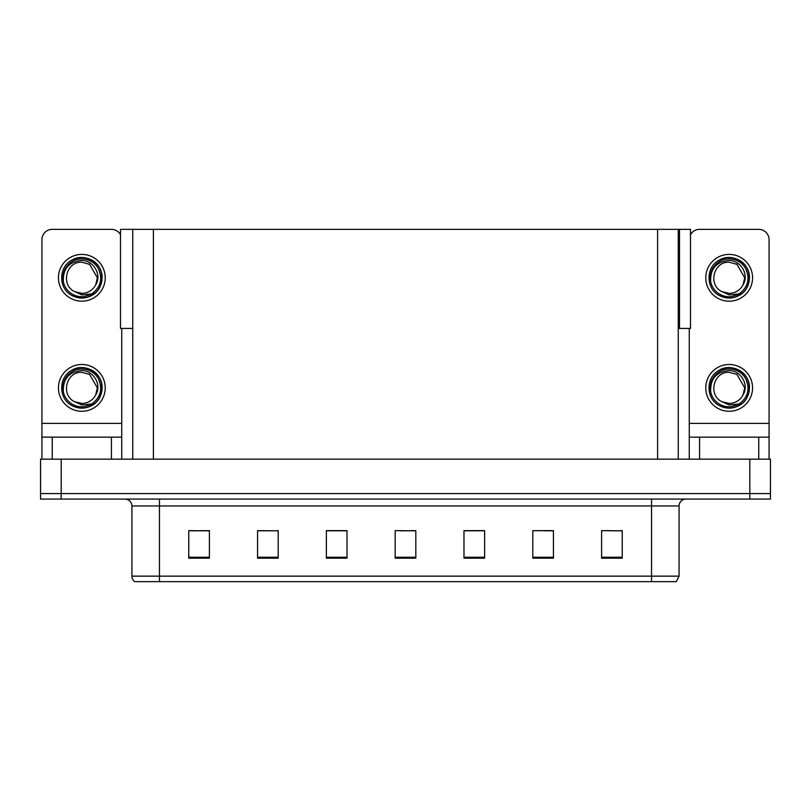 <?xml version="1.0" encoding="UTF-8"?>
<svg xmlns="http://www.w3.org/2000/svg" width="811" height="811" viewBox="0 0 811 811"><rect width="100%" height="100%" fill="white"/><g stroke="black" fill="none" stroke-linecap="round" stroke-linejoin="round"><path stroke-width="1.22" d="M678.249 328.435L690.496 328.435L690.496 229.351L678.249 229.351L678.249 459.168M678.249 229.351L120.504 229.351L120.504 328.435L132.751 328.435M679.486 328.435L679.486 229.351M61.19 499.079L770.45 499.079L770.45 493.575L40.55 493.575L40.55 459.168L61.19 459.168L61.19 493.575L40.55 493.575L40.55 499.079L61.19 499.079L61.19 493.575L770.45 493.575L770.45 459.168L61.19 459.168M132.751 229.351L132.751 459.168M609.994 530.799L622.24 530.799L601.6 530.658L609.994 530.658L601.6 530.658L601.6 558.181L622.24 558.181L622.24 530.658L620.314 530.799M533.76 530.799L532.797 530.658L533.76 530.658L532.797 530.658L532.797 558.181L553.437 558.181L553.437 530.658L532.797 530.658L553.437 530.799M190.686 530.799L209.4 530.799L188.76 530.658L190.686 530.658L188.76 530.658L188.76 558.181L209.4 558.181L209.4 530.658L201.006 530.799M257.563 530.799L278.203 530.799L257.563 530.658L257.563 558.181L278.203 558.181L278.203 530.658L277.24 530.799M400.34 530.799L415.82 530.799L395.18 530.658L400.34 530.658L395.18 530.658L395.18 558.181L415.82 558.181L415.82 530.658L410.66 530.799M552.818 530.799L544.08 530.799M343.165 530.799L334.426 530.799M266.92 530.799L258.182 530.799M476.574 530.799L467.835 530.799M622.24 530.658L620.314 530.658L622.24 530.658M278.203 530.658L277.24 530.658L278.203 530.658M209.4 530.658L201.006 530.658L209.4 530.658M415.82 530.658L410.66 530.658L415.82 530.658M679.071 576.145L676.323 581.649L651.547 581.649L651.547 576.145L679.071 576.145L679.071 505.963A6.883 6.883 0 0 1 685.954 499.079M131.929 576.145L159.453 576.145L159.453 581.649L651.547 581.649L134.677 581.649A6.883 6.883 0 0 1 131.929 576.145L131.929 505.963C131.514 501.776 129.223 499.485 125.046 499.079M484.623 558.181L484.623 530.658L463.983 530.658L463.983 558.181L484.623 558.181M347.017 558.181L347.017 530.658L326.377 530.658L326.377 558.181L347.017 558.181M150.288 581.649L137.769 581.649M347.017 530.799L326.377 530.799M484.623 530.799L463.983 530.799M111.421 459.168L111.421 437.149L52.249 437.149L52.249 459.168M120.504 234.774A10.32 10.32 0 0 0 111.421 229.351L52.249 229.351A10.32 10.32 0 0 0 41.929 239.681L41.929 423.393L121.741 423.393L121.741 459.168M121.741 328.435L121.741 423.393M41.929 459.168L41.929 437.149L52.249 437.149M111.421 437.149L121.741 437.149M41.929 437.149L41.929 423.393M758.751 459.168L758.751 437.149L699.579 437.149L699.579 459.168M689.259 328.435L689.259 423.393L769.071 423.393L769.071 239.681A10.32 10.32 0 0 0 758.751 229.351L699.579 229.351A10.32 10.32 0 0 0 690.496 234.774M689.259 459.168L689.259 437.149L699.579 437.149M758.751 437.149L769.071 437.149L769.071 459.168M769.071 423.393L769.071 437.149M689.259 437.149L689.259 423.393M81.83 411.278A23.397 23.397 0 0 0 105.227 387.881A23.397 23.397 0 0 0 81.83 364.494A23.397 23.397 0 0 0 58.443 387.881A23.397 23.397 0 0 0 81.83 411.278M81.83 403.442A15.551 15.551 0 0 0 95.688 394.967L97.391 387.881L89.615 374.418L81.83 372.33C65.965 371.387 60.389 395.586 74.855 401.79A15.551 15.551 0 0 0 81.83 403.442L74.855 401.79L81.83 404.983L91.825 403.959C100.473 397.481 102.774 389.27 98.709 379.325A18.927 18.927 0 0 0 62.913 387.881A18.927 18.927 0 0 0 84.02 406.676L94.836 403.452C87.618 408.916 79.904 409.585 71.692 405.449C58.362 398.556 58.362 377.216 71.692 370.323C78.454 366.734 85.216 366.734 91.978 370.323C105.308 377.216 105.308 398.556 91.978 405.449C85.216 409.038 78.454 409.038 71.692 405.449C58.362 398.556 58.362 377.216 71.692 370.323C78.454 366.734 85.216 366.734 91.978 370.323C105.308 377.216 105.308 398.556 91.978 405.449C85.216 409.038 78.454 409.038 71.692 405.449C58.362 398.556 58.362 377.216 71.692 370.323C78.454 366.734 85.216 366.734 91.978 370.323C105.308 377.216 105.308 398.556 91.978 405.449C85.216 409.038 78.454 409.038 71.692 405.449C58.362 398.556 58.362 377.216 71.692 370.323C84.334 362.223 102.804 372.888 102.115 387.881C101.122 399.397 94.958 406.129 83.634 408.085M63.359 391.956C62.741 378.919 68.905 371.783 81.83 370.536C93.569 370.526 102.074 384.86 95.688 394.967L97.391 387.881L89.615 374.418L81.83 372.33M98.709 379.325L102.004 390.03C101.355 395.444 98.962 399.914 94.836 403.452M81.83 301.185A23.397 23.397 0 0 0 105.227 277.798A23.397 23.397 0 0 0 81.83 254.401A23.397 23.397 0 0 0 58.443 277.798A23.397 23.397 0 0 0 81.83 301.185M81.83 293.349A15.551 15.551 0 0 0 95.688 284.874L97.391 277.798L89.615 264.325L81.83 262.237C65.965 261.304 60.389 285.492 74.855 291.696A15.551 15.551 0 0 0 81.83 293.349L74.855 291.696L81.83 294.9L91.825 293.866C100.473 287.388 102.774 279.177 98.709 269.242A18.927 18.927 0 0 0 62.913 277.798A18.927 18.927 0 0 0 84.02 296.593L94.836 293.369C87.618 298.823 79.904 299.492 71.692 295.366C58.362 288.463 58.362 267.133 71.692 260.23C78.454 256.641 85.216 256.641 91.978 260.23C105.308 267.133 105.308 288.463 91.978 295.366C85.216 298.945 78.454 298.945 71.692 295.366C58.362 288.463 58.362 267.133 71.692 260.23C78.454 256.641 85.216 256.641 91.978 260.23C105.308 267.133 105.308 288.463 91.978 295.366C85.216 298.945 78.454 298.945 71.692 295.366C58.362 288.463 58.362 267.133 71.692 260.23C78.454 256.641 85.216 256.641 91.978 260.23C105.308 267.133 105.308 288.463 91.978 295.366C85.216 298.945 78.454 298.945 71.692 295.366C58.362 288.463 58.362 267.133 71.692 260.23C84.334 252.13 102.804 262.794 102.115 277.798C101.122 289.304 94.958 296.045 83.634 298.002M63.359 281.873C62.741 268.836 68.905 261.689 81.83 260.443C93.569 260.432 102.074 274.767 95.688 284.874L97.391 277.798L89.615 264.325L81.83 262.237M98.709 269.242L102.004 279.937C101.355 285.35 98.962 289.831 94.836 293.369M729.17 411.278A23.397 23.397 0 0 0 752.557 387.881A23.397 23.397 0 0 0 729.17 364.494A23.397 23.397 0 0 0 705.773 387.881A23.397 23.397 0 0 0 729.17 411.278M729.17 403.442A15.551 15.551 0 0 0 743.018 394.967L744.721 387.881L736.946 374.418L729.17 372.33C713.295 371.387 707.719 395.586 722.185 401.79A15.551 15.551 0 0 0 729.17 403.442L722.185 401.79L729.17 404.983L739.156 403.959C747.803 397.481 750.104 389.27 746.039 379.325A18.927 18.927 0 0 0 710.243 387.881A18.927 18.927 0 0 0 731.35 406.676L742.166 403.452C734.948 408.916 727.244 409.585 719.022 405.449C705.692 398.556 705.692 377.216 719.022 370.323C725.784 366.734 732.546 366.734 739.308 370.323C752.638 377.216 752.638 398.556 739.308 405.449C732.546 409.038 725.784 409.038 719.022 405.449C705.692 398.556 705.692 377.216 719.022 370.323C725.784 366.734 732.546 366.734 739.308 370.323C752.638 377.216 752.638 398.556 739.308 405.449C732.546 409.038 725.784 409.038 719.022 405.449C705.692 398.556 705.692 377.216 719.022 370.323C725.784 366.734 732.546 366.734 739.308 370.323C752.638 377.216 752.638 398.556 739.308 405.449C732.546 409.038 725.784 409.038 719.022 405.449C705.692 398.556 705.692 377.216 719.022 370.323C731.664 362.223 750.145 372.888 749.455 387.881C748.452 399.397 742.288 406.129 730.964 408.085M710.689 391.956C710.071 378.919 716.235 371.783 729.17 370.536C740.899 370.526 749.415 384.86 743.018 394.967L744.721 387.881L736.946 374.418L729.17 372.33M746.039 379.325L749.334 390.03C748.685 395.444 746.292 399.914 742.166 403.452M729.17 301.185A23.397 23.397 0 0 0 752.557 277.798A23.397 23.397 0 0 0 729.17 254.401A23.397 23.397 0 0 0 705.773 277.798A23.397 23.397 0 0 0 729.17 301.185M729.17 293.349A15.551 15.551 0 0 0 743.018 284.874L744.721 277.798L736.946 264.325L729.17 262.237C713.295 261.304 707.719 285.492 722.185 291.696A15.551 15.551 0 0 0 729.17 293.349L722.185 291.696L729.17 294.9L739.156 293.866C747.803 287.388 750.104 279.177 746.039 269.242A18.927 18.927 0 0 0 710.243 277.798A18.927 18.927 0 0 0 731.35 296.593L742.166 293.369C734.948 298.823 727.244 299.492 719.022 295.366C705.692 288.463 705.692 267.133 719.022 260.23C725.784 256.641 732.546 256.641 739.308 260.23C752.638 267.133 752.638 288.463 739.308 295.366C732.546 298.945 725.784 298.945 719.022 295.366C705.692 288.463 705.692 267.133 719.022 260.23C725.784 256.641 732.546 256.641 739.308 260.23C752.638 267.133 752.638 288.463 739.308 295.366C732.546 298.945 725.784 298.945 719.022 295.366C705.692 288.463 705.692 267.133 719.022 260.23C725.784 256.641 732.546 256.641 739.308 260.23C752.638 267.133 752.638 288.463 739.308 295.366C732.546 298.945 725.784 298.945 719.022 295.366C705.692 288.463 705.692 267.133 719.022 260.23C731.664 252.13 750.145 262.794 749.455 277.798C748.452 289.304 742.288 296.045 730.964 298.002M710.689 281.873C710.071 268.836 716.235 261.689 729.17 260.443C740.899 260.432 749.415 274.767 743.018 284.874L744.721 277.798L736.946 264.325L729.17 262.237M746.039 269.242L749.334 279.937C748.685 285.35 746.292 289.831 742.166 293.369M749.81 459.168L749.81 499.079M153.391 229.351L153.391 459.168M657.609 229.351L657.609 459.168M651.547 499.079L651.547 505.963L131.929 505.963M679.071 505.963L651.547 505.963L651.547 576.145L159.453 576.145L159.453 499.079M415.82 557.228L395.18 557.228M347.017 557.228L326.377 557.228M278.203 557.228L257.563 557.228M209.4 557.228L188.76 557.228M484.623 557.228L463.983 557.228M553.437 557.228L532.797 557.228M622.24 557.228L601.6 557.228"/></g></svg>
